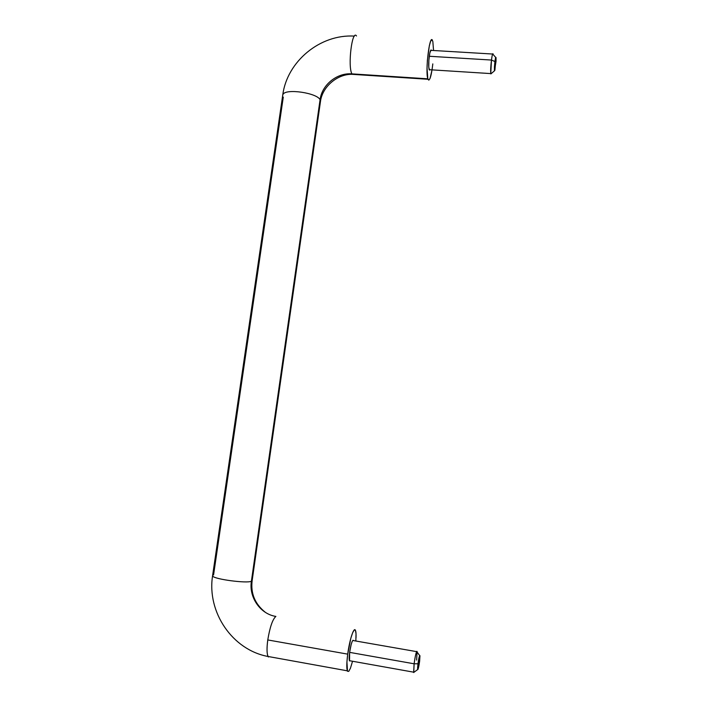 <?xml version="1.0" encoding="UTF-8"?>
<svg xmlns="http://www.w3.org/2000/svg" width="708" height="708" viewBox="0 0 708 708"><rect width="100%" height="100%" fill="white"/><g stroke="black" fill="none" stroke-linecap="round" stroke-linejoin="round"><path stroke-width="1.06" d="M267.651 655.422C266.792 652.156 266.827 646.997 267.774 639.943C269.89 627.146 272.589 619.305 275.872 616.42C260.34 614.075 248.765 597.286 251.393 581.268C246.782 583.56 214.444 579.277 212.754 576.135C214.444 579.277 246.782 583.56 251.393 581.268L320.078 99.713C321.883 84.889 336.973 72.605 351.92 73.871C347.584 66.34 352.088 29.09 356.513 35.975C352.088 29.09 347.584 66.34 351.92 73.871L427.827 78.818C425.101 71.278 429.659 33.471 432.464 40.356M283.076 94.297C286.005 88.35 316.945 92.898 320.078 99.713C316.945 92.898 286.005 88.35 283.076 94.297M414.224 672.078L413.667 672.405L414.109 663.794L349.628 652.369C349.062 656.927 349.026 659.785 349.54 660.936L349.628 652.369L414.109 663.794L413.746 672.556M419.614 661.29C418.87 666.538 418.233 669.308 417.711 669.609L417.968 663.768L414.109 663.794L417.968 663.768L419.685 655.528L418.747 666.582L417.897 669.529L417.578 668.379L417.968 663.768C418.844 657.75 419.508 655.068 419.959 655.732L419.614 661.29M493.184 54.516C492.821 52.534 492.255 54.374 491.458 60.047L494.927 61.525C495.45 57.755 495.83 56.516 496.051 57.826L494.883 70.278L494.432 70.384L494.45 66.764L494.927 61.525L495.591 57.791L496.043 57.746L496.025 61.384L494.494 70.712L494.927 61.525L491.458 60.047C490.662 66.968 490.458 71.561 490.848 73.827L491.334 73.517L490.777 73.543L491.458 60.047L429.269 56.268C428.552 62.552 428.508 67.012 429.154 69.65L429.977 69.747M347.522 671.308C346.504 669.016 346.566 663.29 347.716 654.139L267.774 639.943C266.615 648.953 266.827 654.635 268.412 656.989M352.549 661.254L350.389 668.343L348.743 671.37L347.495 671.255L346.929 661.936L347.716 654.139L350.823 638.271L352.646 632.713L354.274 629.961L355.451 630.368L356.036 633.802L355.841 641.014M353.496 640.448L352.894 640.289L352.08 641.696L351.168 644.484L349.628 652.369C350.964 644.023 352.239 640.032 353.451 640.377M433.553 50.507L432.827 41.383L431.845 39.79L430.614 41.294L429.331 45.719L427.384 60.286L427.039 68.092L427.827 78.818L428.836 80.128L430.057 78.402L432.048 69.88M429.579 70.127L428.774 67.304L428.871 60.171L429.836 52.95L431.084 49.958M432.818 63.888C431.349 76.128 429.765 81.323 428.075 79.473M427.827 78.818L351.92 73.871C336.973 72.605 321.883 84.889 320.078 99.713L251.393 581.268C248.765 597.286 260.34 614.075 275.872 616.42C272.589 619.305 269.89 627.146 267.774 639.943L347.716 654.139C349.54 639.988 353.832 626.792 355.363 630.182C355.947 631.279 356.168 633.775 356.036 637.669M213.568 574.967L283.28 97.12M431.499 50.445C430.791 49.144 430.048 51.082 429.269 56.268L491.458 60.047C492.184 54.799 492.741 52.817 493.122 54.118M417.145 651.767C416.454 650.732 415.437 654.741 414.109 663.794C415.118 656.608 416.038 652.449 416.87 651.307M417.083 651.493L416.64 660.086M354.398 36.108C320.104 33.949 287.014 61.534 282.757 94.978L212.577 575.781C206.798 612.181 232.41 649.979 268.066 656.484L347.301 670.812M413.614 672.166L349.425 660.697M417.667 669.556L413.693 672.467M490.786 73.597L429.172 69.694M494.511 70.773L490.883 73.906M427.986 79.269L352.177 74.331C337.778 73.836 322.29 86.5 320.45 101.616L252.163 580.525C250.535 593.428 254.951 604.048 265.411 612.376M495.706 57.445L493.184 54.551M492.609 54.029L431.473 50.383M419.667 655.564L417.189 652.174M416.614 651.634L353.558 640.616"/></g></svg>
